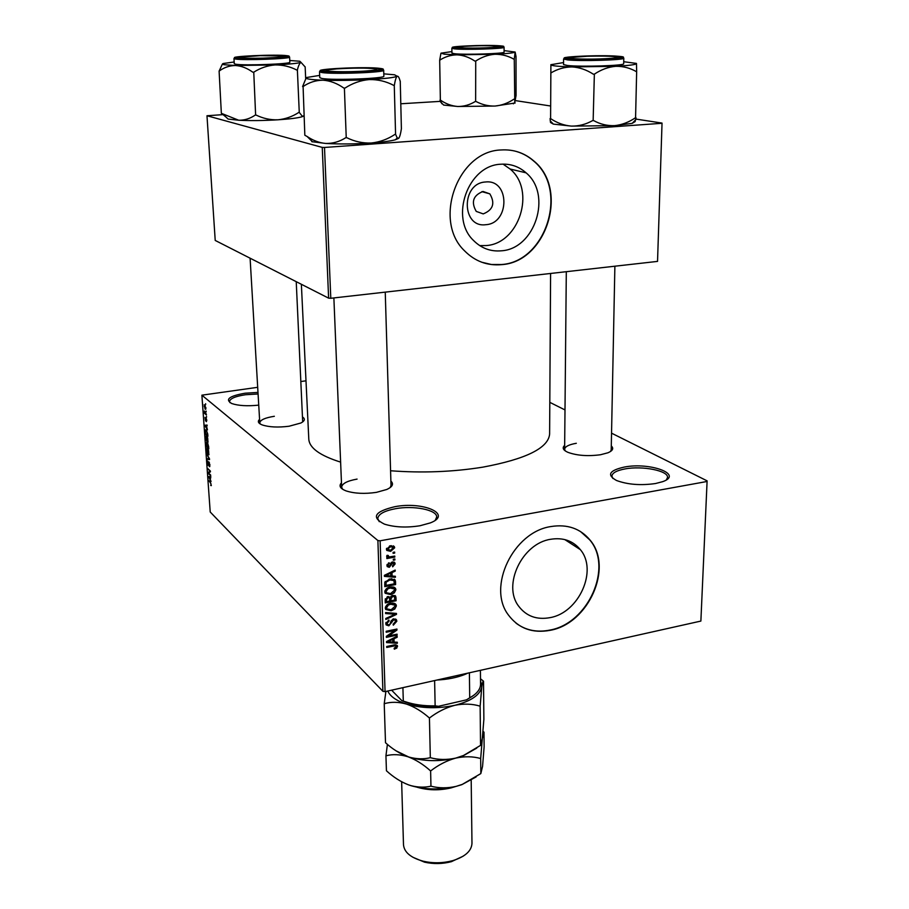 <?xml version="1.0" encoding="UTF-8"?>
<svg xmlns="http://www.w3.org/2000/svg" width="909" height="909" viewBox="0 0 909 909"><rect width="100%" height="100%" fill="white"/><g stroke="black" fill="none" stroke-linecap="round" stroke-linejoin="round"><path stroke-width="1.36" d="M655.525 483.531C640.731 485.633 627.733 484.622 616.529 480.497C606.576 474.941 609.189 470.464 624.358 467.056C650.003 461.988 683.829 474.362 662.627 481.679L655.525 483.531M666.422 479.827L667.524 477.475C668.456 470.726 642.402 465.601 625.119 468.908C616.722 470.476 612.325 472.862 611.905 476.077L612.871 478.464M258.735 405.141C247.35 406.289 238.363 405.755 231.761 403.539C224.728 399.471 229.159 396.029 245.066 393.211L257.997 392.415M258.088 393.983L245.544 394.733C235.351 396.29 230 398.562 229.511 401.551L230.011 402.698M419.969 525.754C406.596 527.845 394.756 527.311 384.45 524.141C371.008 517.403 374.474 511.585 394.824 506.699C423.083 501.166 453.125 514.21 430.287 522.914L419.969 525.754M435.32 520.175L436.684 517.028C437.138 509.892 413.709 505.279 395.517 508.699C384.177 510.869 378.258 514.164 377.758 518.596L379.269 521.675M485.838 224.693C461.488 228.239 460.84 183.118 485.508 181.993C509.926 179.039 509.994 223.444 485.838 224.693M483.031 191.458C473.157 195.367 470.896 202.014 476.248 211.399L483.224 213.899C493.121 209.899 495.325 203.218 489.826 193.856L483.031 191.458M500.961 164.222C467.874 165.097 449.262 218.035 473.68 240.624C481.463 248.35 490.69 251.748 501.359 250.804C534.947 249.009 552.524 194.685 526.084 172.835C518.903 166.472 510.528 163.609 500.961 164.222M479.725 245.623L486.008 245.566C519.119 243.851 536.253 190.515 510.119 169.029L503.052 164.12M501.2 149.962C457.511 150.917 432.616 220.728 464.522 250.793C474.952 261.337 487.349 265.951 501.711 264.633C546.298 262.053 569.352 189.833 533.913 161.041C524.527 152.905 513.619 149.212 501.2 149.962M481.69 262.212L491.394 264.496L501.416 264.53C545.991 261.951 569.034 189.765 533.606 160.973C527.777 155.848 521.141 152.451 513.687 150.78M550.115 617.631C536.821 620.063 526.345 616.268 518.698 606.235C502.257 585.271 522.084 543.423 550.627 539.287C563.091 537.299 573.011 540.753 580.362 549.661C597.997 570.307 578.965 612.7 550.115 617.631M551.024 526.538C513.301 531.833 486.872 587.134 508.381 614.961C518.573 628.494 532.56 633.607 550.343 630.289C588.589 623.585 613.643 567.341 590.032 540.06C580.362 528.493 567.352 523.982 551.024 526.538M515.971 623.12C525.697 630.38 537.049 632.687 550.036 630.051C588.271 623.358 613.314 567.125 589.714 539.855L580.453 531.492M302.89 417.231C305.322 419.083 304.674 421.003 300.924 422.992L289.096 426.23C278.063 427.616 269.075 427.173 262.167 424.912C258.201 423.299 257.338 421.446 259.576 419.356M274.348 416.288C265.064 417.765 260.213 419.947 259.781 422.833L260.292 424.026M611.291 445.921C613.916 448.387 612.814 450.671 607.985 452.773L600.542 454.739C587.782 456.432 576.851 455.614 567.761 452.273C563.023 450.069 561.989 447.773 564.671 445.376M576.317 443.285C568.875 444.603 564.978 446.592 564.625 449.262L565.25 450.909M390.881 481.088C393.949 483.94 392.597 486.735 386.859 489.451L376.428 492.36C364.679 494.064 354.567 493.587 346.09 490.905C340.159 488.587 338.614 485.895 341.466 482.827M357.078 479.1C347.227 480.884 342.091 483.565 341.648 487.156L342.625 489.258M550.593 273.473L549.615 434.127C548.297 448.08 526.027 459.102 482.793 467.158C452.921 471.941 422.185 473.134 390.575 470.76M707.111 480.861L700.873 621.074L707.111 480.861L611.541 433.161M565 409.936L549.809 402.346M205.934 407.823L205.718 409.277L205.116 409.164L204.207 404.71L205.934 407.823M206.343 414.186L206.4 414.97L204.525 413.356L204.423 410.982L206.343 414.186M206.809 420.31L206.343 421.674L206.059 418.708L205.525 420.867L205.014 417.345L205.434 420.06L206.07 417.913L206.809 420.31M207.752 434.048L207.911 436.297L205.343 434.002L205.4 429.787L206.241 429.968L207.752 434.048M208.638 446.546L208.797 448.921L206.229 446.558L206.229 442.638L207.15 443.99L207.707 443.524L208.638 446.546M209.502 458.818L209.547 459.556L207.15 459.397L207.093 458.613L209.229 458.954L206.763 454.023L209.502 458.818M210.638 475.021L210.695 475.782L208.138 473.305L208.081 472.498L209.899 471.282L207.797 468.567L210.365 471.021L210.422 471.828L208.593 473.044L210.638 475.021M211.252 485.645L210.797 483.315L208.638 480.395L210.377 482.088L211.252 485.645M377.894 540.537L201.889 395.176L210.218 512.006L382.905 691.306L377.894 540.537L380.132 540.798L385.064 691.635L382.905 691.306M211.093 481.35L208.366 476.566L210.763 476.646L210.274 479.952L211.093 481.35M209.968 464.953L209.275 466.647L209.661 464.601L208.911 462.613L208.195 465.419L207.536 460.977L208.15 464.669L208.706 461.817L209.968 464.953M208.865 454.807L208.047 454.739L206.491 450.546L206.775 448.671L208.57 450.444L208.865 454.807M207.979 442.24L207.15 442.194L205.593 438.013L205.888 436.104L207.684 437.843L207.979 442.24M207.457 429.877L204.718 425.253L207.116 425.048L206.445 425.855L207.457 429.877M206.502 416.413L206.559 417.186L206.502 416.413M206.127 411.073L206.184 411.857L206.127 411.073M205.604 403.721L205.661 404.494L205.604 403.721M305.992 380.826L301.129 381.473M257.69 387.314L201.889 395.176M394.654 552.058L394.688 553.07L393.12 553.354L393.097 552.354L394.654 552.058M394.858 558.944L394.881 559.944L393.336 560.228L393.302 559.228L394.858 558.944M395.37 576.283L395.392 577.317L384.439 576.374L384.405 575.329L395.188 570.068L395.21 571.113L391.995 572.602L392.097 576.045L395.37 576.283M394.29 592.907L390.62 594.611L385.166 593.27L384.791 591.918C385.416 589.066 387.245 587.43 390.245 587.009L394.165 587.237L395.506 588.339L395.904 589.748L394.29 592.907L393.563 592.259M394.779 609.053L391.109 610.768L385.677 609.45L385.314 608.121C385.939 605.292 387.745 603.656 390.745 603.224L394.654 603.428L395.994 604.53L396.381 605.905L394.779 609.053L394.052 608.405M396.835 621.222L393.302 625.187L393.131 624.244L395.574 621.392L395.324 620.381L393.677 619.79L388.847 625.824L386.132 624.915L385.802 623.654L388.927 620.063L389.097 621.006L387.064 623.369L387.291 624.301L388.847 624.847L389.938 624.313L391.12 620.824L393.631 618.824L396.472 619.802L396.835 621.222L394.165 619.324M397.313 642.254L397.335 643.265L386.552 642.583L386.518 641.561L397.131 636.243L397.165 637.254L393.995 638.754L394.097 642.095L397.313 642.254M706.702 481.543L380.132 540.798M700.873 621.074L385.064 691.635M396.858 648.049L394.313 649.162L394.142 648.231L396.324 646.594L395.483 645.731L386.711 647.447L386.677 646.492L393.938 644.958L397.335 645.492L396.858 648.049L396.085 647.31M397.074 634.164L397.097 635.13L386.382 637.368L386.348 636.334L394.824 630.46L386.223 632.244L386.189 631.266L396.926 629.051L396.949 630.085L388.495 635.948L397.074 634.164M396.46 613.427L396.494 614.382L385.814 619.472L385.78 618.461L395.222 614.223L385.621 613.564L385.586 612.541L396.46 613.427M395.994 597.702L396.085 600.747L385.28 602.894L385.189 599.838L387.825 596.577L390.131 597.202L392.733 595.327L395.631 596.134L395.994 597.702L393.347 595.793M395.529 581.646L395.608 584.544L384.768 586.657L384.825 582.26L389.927 578.942L395.108 579.976L395.529 581.646L392.87 579.669M395.142 563.91L392.677 566.818L392.506 565.852L394.017 564.046L392.745 562.932L389.268 567.318L387.234 566.602L386.939 565.489L389.132 562.751L388.075 565.25L389.075 566.352L392.518 561.967L394.836 562.739L395.142 563.91L392.79 561.932M394.767 556.081L394.801 557.081L386.87 558.558L386.836 557.558L388.109 557.319L386.757 556.728L387.052 555.354L388.2 555.422L389.029 556.956L394.767 556.081M394.665 547.797L390.643 551.354L386.745 550.399L386.439 549.309L390.393 545.764L394.358 546.684L394.665 547.797L391.927 546.218M322.252 147.406L206.979 115.75L215.217 240.442L328.615 298.152L322.252 147.406L324.502 147.463L330.796 298.277L328.615 298.152M440.32 101.365L400.835 103.774M223.421 114.602L206.979 115.75M662.036 123.079L657.537 261.394L662.036 123.079L635.88 119.068M550.15 105.933L515.63 100.638M661.559 123.317L324.502 147.463M657.537 261.394L330.796 298.277M340.625 462.124C319.991 455.625 309.378 447.967 308.799 439.172L301.368 284.278M610.541 451.466L611.212 449.819L614.882 266.212M390.188 487.576L391.018 485.406M302.686 421.935L296.232 281.665M394.551 644.845L395.483 645.731M395.858 644.754L397.574 646.379M396.222 642.197L397.335 643.265M396.449 636.584L397.165 637.254M393.347 638.141L393.995 638.754M392.802 640.868L394.097 642.095M389.7 641.788L392.836 642.038L392.756 639.345L387.654 641.765L389.7 641.788M392.131 638.754L392.756 639.345M396.256 634.334L397.097 635.13M393.972 629.664L394.824 630.46M396.029 629.233L396.949 630.085M387.825 635.311L388.495 635.948M392.87 619.052L393.677 619.79M386.291 623.358L388.847 625.824M388.291 620.256L389.097 621.006M386.007 622.381L387.064 623.369M395.335 613.336L396.494 614.382M394.142 613.245L395.222 614.223M390.188 609.928L391.109 610.768M386.541 608.587L385.336 608.496M393.688 603.121L396.381 605.905M393.722 603.519L393.688 604.121M386.575 607.86L386.848 608.871L391.097 609.78L395.12 606.167L394.847 605.155L390.745 604.212L388.313 605.11L386.575 607.86L385.507 606.882M387.575 604.451L388.313 605.11M389.881 603.428L390.745 604.212M394.79 599.588L396.085 600.747M386.518 601.656L389.745 601.019L389.461 597.963L388.029 597.531L386.461 599.94L386.518 601.656L385.2 600.474M387.177 596.77L388.029 597.531M391.018 600.769L394.801 600.008L394.495 596.804L392.779 596.315L390.95 598.826L391.018 600.769L389.711 599.588M388.37 596.52L390.95 598.826M391.927 595.554L392.779 596.315M389.666 593.77L390.62 594.611M386.098 592.475L384.837 592.373M393.188 586.93L395.904 589.748M386.064 591.657L386.348 592.702L390.597 593.622L394.642 589.998L394.358 588.975L390.245 588.009L387.802 588.907L386.064 591.657L384.973 590.691M387.052 588.237L387.802 588.907M389.347 587.225L390.245 588.009M394.301 583.408L395.608 584.544M386.007 585.419L394.313 583.805L393.927 580.59L389.95 579.942L386.12 582.192L386.007 585.419L384.689 584.248M384.746 582.601L385.95 583.658M385.234 581.43L386.12 582.192M389.029 579.147L389.95 579.942M391.37 578.749L392.608 579.828M394.074 576.181L395.392 577.317M394.426 570.443L395.21 571.113M391.279 571.977L391.995 572.602M390.79 574.908L392.097 576.045M387.632 575.624L390.825 575.954L390.734 573.181L385.552 575.567L387.632 575.624M384.962 575.056L385.552 575.567M390.041 572.579L390.734 573.181M391.836 562.16L392.745 562.932M391.143 562.569L392.029 563.319M387.007 564.955L388.257 566.023M386.939 565.341L389.268 567.318M388.461 563.001L389.313 563.716M387.109 564.421L388.075 565.25M393.904 559.115L394.881 559.944M393.813 556.251L394.801 557.081M386.677 556.126L388.109 557.319M387.086 555.354L388.075 556.172M393.677 552.24L394.688 553.07M389.563 550.468L390.643 551.354M387.189 549.263L386.439 549.297M387.575 549.127L390.609 550.354L393.358 547.377L390.495 546.752L387.575 549.127L386.598 548.32M389.529 545.957L390.495 546.752M211.343 485.372L210.672 485.486M209.309 481.043L208.695 481.145M210.797 477.236L210.093 477.339M209.161 477.975L209.956 479.407L209.809 477.305L208.661 477.157L209.161 477.975M210.774 476.827L208.661 477.157M210.797 477.157L209.809 477.305M208.763 473.203L208.138 473.305M209.82 472.226L208.081 472.498M208.479 469.214L207.854 469.317M209.854 466.556L209.275 466.647M209.354 462.329L208.525 462.454M209.513 459.045L207.15 459.397M208.99 454.602L208.047 454.739M206.786 450.819L208.593 454.136L207.638 449.591L206.991 449.432L206.786 450.819M207.956 449.251L207.218 449.353M206.9 446.467L206.229 446.558M207.991 443.865L207.15 443.99M206.479 446.069L207.241 446.773L206.445 443.433L206.479 446.069M207.547 447.046L208.445 447.876L207.525 444.251L207.547 447.046M208.081 442.058L207.15 442.194M205.888 438.274L207.695 441.569L206.752 437.013L206.104 436.877L205.888 438.274M207.082 436.684L206.343 436.786M206.036 433.9L205.343 434.002M205.582 433.502L207.559 435.263L206.945 431.605L205.639 430.559L205.582 433.502M207.161 425.753L206.445 425.855M205.525 426.616L206.32 428.003L206.161 425.855L205.014 425.844L205.525 426.616M207.15 425.537L205.014 425.844M207.161 425.707L206.161 425.855M205.275 413.254L204.525 413.356M205.832 409.061L205.116 409.164M204.252 406.425L205.514 408.493L204.855 405.607L204.252 406.425M593.145 120.624L594.361 74.163C601.167 69.584 608.303 66.971 615.768 66.312C623.233 66.175 630.198 68.016 636.652 71.8L635.573 117.681C628.971 122.204 621.983 124.863 614.62 125.647C607.246 125.919 600.258 124.238 593.668 120.59L592.623 120.602C585.885 124.374 578.794 126.215 571.352 126.101L553.342 124.113L550.513 122.499L550.093 118.579M623.722 61.721L636.425 63.414M616.722 56.392C620.87 56.778 621.699 57.244 619.199 57.778C613.052 59.21 580.294 59.858 570.261 58.755L568.159 58.494C557.126 56.824 601.883 54.915 616.722 56.392M563.591 59.005L563.535 64.55L567.432 65.482C580.681 67.073 625.301 65.664 623.688 63.721L623.801 58.165C625.415 60.005 580.749 61.392 567.477 59.892L563.591 59.005L564.546 58.006M636.652 71.8L636.482 63.482C636.516 64.573 629.607 65.505 615.768 66.312L571.954 66.925C579.408 67.357 586.521 69.777 593.304 74.174L593.827 74.186M550.899 64.619L550.593 118.602C557.092 122.976 564.012 125.476 571.352 126.101L614.62 125.647L632.209 123.34L635.107 121.601L636.027 117.806M550.854 72.981L550.854 72.981C557.387 69.039 564.421 67.016 571.954 66.925C558.081 66.516 551.047 65.778 550.854 64.709L563.557 62.562M593.304 74.174L594.361 74.163M600.27 58.926C614.166 58.369 619.484 57.665 616.234 56.801C610.564 56.085 600.883 55.892 587.225 56.256L571.136 57.437C564.58 58.585 582.589 59.539 600.27 58.926M491.564 47.507C497.723 47.063 499.791 46.632 497.768 46.223C490.224 45.53 479.179 45.552 464.601 46.302L458.147 46.973C451.693 48.109 477.214 48.541 491.564 47.507M336.75 68.879L327.74 69.902C318.355 71.618 347.977 72.436 366.793 70.925C375.996 70.175 378.86 69.459 375.372 68.766C366.327 67.857 353.453 67.902 336.75 68.879M260.19 55.676L240.726 57.085C238.431 58.142 245.987 58.494 263.394 58.131C278.893 57.517 285.346 56.79 282.733 55.96L260.19 55.676M467.805 673.149L464.988 674.398C457.022 677.603 447.705 679.477 437.024 680.023M440.933 679.159L466.056 673.535M434.616 680.568L435.138 705.85L438.479 706.304C426.389 706.907 415.606 705.6 406.153 702.396L401.869 700.68L391.609 690.17M401.869 700.68L405.266 701.691C413.981 704.668 423.935 706.054 435.138 705.85M402.914 687.647L403.289 700.953M473.703 695.328L466.487 699.839L438.479 706.304M466.487 699.839L469.714 697.885C476.884 693.806 480.497 689.261 480.554 684.238L480.418 670.331M469.396 672.796L469.714 697.885M516.005 56.438L516.073 95.445L514.789 102.308L514.267 59.108L515.142 52.04L515.994 56.403M440.945 53.233L439.683 60.21C445.024 56.744 450.807 54.949 457.034 54.835L444.41 54.199L441.035 53.154L451.921 51.586M456.897 47.87L455.534 47.7C446.876 46.427 487.451 44.78 498.757 45.927C501.484 46.177 502.029 46.484 500.393 46.848C495.666 48.041 464.84 48.768 456.897 47.87M454.477 53.722C464.749 54.983 505.586 53.654 504.097 52.131L504.086 47.279C505.563 48.734 464.692 50.029 454.409 48.847L451.864 48.268L451.943 53.108L454.477 53.722M514.335 99.161L513.88 99.195C508.006 103.115 501.757 105.399 495.132 106.046C488.474 106.251 482.134 104.74 476.111 101.524L475.214 101.535C469.726 104.876 463.897 106.535 457.738 106.489C451.637 106.001 445.853 103.865 440.365 100.081L439.683 60.21M475.646 101.547L475.725 61.039C481.747 57.085 488.122 54.824 494.837 54.267C501.563 54.188 507.892 55.801 513.801 59.13L513.801 59.13M504.097 50.609L515.142 52.04C514.119 52.881 507.347 53.631 494.837 54.267L457.034 54.835C463.204 55.188 469.135 57.256 474.816 61.051L475.248 61.062M440.001 100.07L441.888 103.751M515.142 103.001L495.132 106.046L457.738 106.489L443.637 105.058L440.456 101.819M474.816 61.051L475.725 61.039M383.791 73.856L394.608 74.799L397.131 76.242C398.051 75.845 398.96 77.151 399.869 80.174L400.176 81.174M378.042 68.55C380.837 68.948 381.007 69.414 378.542 69.959C371.065 71.777 332.614 72.709 324.74 71.266L324.649 71.243C310.98 69.277 365.486 66.573 378.042 68.55M319.513 71.754L319.763 77.685L321.854 78.447C332.433 80.56 385.882 78.538 383.859 76.14L383.689 70.22C385.711 72.493 332.194 74.47 321.604 72.481L319.513 71.754L320.479 70.652M398.744 138.282L395.506 139.725L397.199 137.838L398.744 138.282C399.755 136.975 400.642 133.793 401.392 128.748L400.255 81.185M394.347 85.276C395.165 80.208 396.097 77.197 397.131 76.242C394.62 77.549 385.336 78.651 369.281 79.572C377.894 79.413 386.03 81.333 393.677 85.355L394.347 85.276L393.677 85.355M397.199 137.838L395.574 134.339L394.267 85.321M395.574 134.339L394.995 134.373C387.643 139.247 379.746 142.122 371.292 143.008C362.805 143.338 354.646 141.577 346.84 137.725L346.238 137.759L344.397 88.105L345 88.071C352.601 83.151 360.703 80.322 369.281 79.572C352.601 80.424 337.171 80.628 323.002 80.197C330.172 80.708 337.137 83.344 343.886 88.093L344.397 88.105M346.238 137.759L345.727 137.736C339.466 141.713 332.762 143.622 325.627 143.44C319.218 142.838 313.048 140.52 307.106 136.475L304.833 135.248L303.095 86.548C309.14 82.367 315.775 80.253 323.002 80.197C309.787 79.674 304.39 78.765 306.799 77.481L319.661 75.39M306.174 77.913L302.595 86.525M395.506 139.725C390.654 141.077 382.587 142.168 371.292 143.008C354.851 144.099 339.625 144.247 325.627 143.44L311.764 141.668M343.886 88.093L345 88.071M303.936 115.784L302.333 116.272L299.266 112.432L297.379 69.959C298.436 65.653 299.64 63.107 300.993 62.357L305.038 66.834M222.421 64.05L219.103 71.118C224.034 67.471 229.488 65.596 235.454 65.516L224.239 64.732C222.148 64.369 221.876 63.948 223.387 63.482L234.158 61.994M238.044 57.983L237.976 57.971C227.602 56.506 275.972 54.313 285.21 55.801L286.63 56.21L285.54 56.699C279.915 58.153 244.067 59.13 238.044 57.983M235.59 64.187C243.51 65.812 291.63 64.016 289.846 62.198L289.596 57.074C291.38 58.801 243.214 60.551 235.283 59.017L233.954 58.562L234.261 63.71L235.59 64.187M299.266 112.432L298.743 112.466C292.3 116.647 285.346 119.09 277.881 119.806C270.359 120.045 263.121 118.477 256.156 115.091L255.202 115.102C250.111 118.613 244.612 120.329 238.703 120.238L221.353 113.33L219.103 71.118M255.622 115.125L253.759 72.186C260.394 67.959 267.496 65.55 275.063 64.937C282.676 64.823 289.914 66.516 296.754 70.027L297.277 69.993M289.766 60.494L299.788 61.233L300.993 62.357C297.936 63.346 289.289 64.209 275.063 64.937L235.454 65.516C241.385 65.914 247.168 68.141 252.804 72.197L253.225 72.209M221.512 113.33L226.148 117.204M305.674 78.504L305.151 66.834M303.458 116.17L301.856 116.806C297.561 118.034 289.573 119.034 277.881 119.806C263.383 120.67 250.327 120.806 238.703 120.238L228.102 119.056L226.239 117.284M252.804 72.197L253.759 72.186M296.754 70.027L297.379 69.959M455.966 786.41L451.171 787.876C439.399 790.637 428.048 790.421 417.117 787.228M463.136 856.21L451.364 861.675C442.422 864.005 433.457 864.164 424.469 862.141L412.868 857.255M401.642 781.774L403.494 844.791C404.244 852.369 410.857 857.857 423.333 861.232C433.059 863.425 442.751 863.255 452.432 860.732L452.852 860.618C465.181 856.71 471.555 850.96 471.976 843.347L471.192 780.024M476.146 776.911L461.806 784.672L480.827 773.582L482.565 766.367L484.122 746.8L483.986 732.143L480.543 745.391L463.476 755.504L455.716 758.106C464.579 756.208 472.907 756.345 480.679 758.526L483.872 719.371L483.52 681.205L480.497 678.784M480.543 745.391L480.145 706.168L481.793 686.852C482.384 682.784 482.963 680.898 483.52 681.205M476.771 748.096L463.045 755.89L455.716 758.106C446.853 760.026 438.388 759.89 430.321 757.686L429.434 718.019C437.422 711.883 445.899 707.634 454.864 705.293C463.84 703.498 472.271 703.793 480.145 706.168M430.321 757.686C423.56 759.367 416.379 759.14 408.766 757.015L407.868 756.731C400.017 753.822 392.563 749.152 385.507 742.733L384.223 703.714C390.984 701.725 398.381 701.839 406.414 704.055C414.379 706.804 422.049 711.463 429.434 718.019M385.905 691.442L384.223 703.714M387.416 744.369L385.939 755.799C392.631 754.038 399.937 754.345 407.868 756.731C415.743 759.629 423.321 764.378 430.616 770.957C438.502 764.844 446.864 760.56 455.716 758.106C439.365 761.799 423.719 761.435 408.766 757.027L395.915 750.754M480.509 680.455L481.793 686.852C480.122 694.987 471.146 701.134 454.864 705.293C437.854 708.872 421.708 708.463 406.414 704.055C396.404 700.794 390.2 696.453 387.791 691.022M483.986 732.143L483.031 731.347M461.806 784.672L456.17 786.365C440.717 789.989 425.73 789.785 411.209 785.74L408.652 784.91C400.858 781.922 393.449 777.206 386.439 770.775L385.939 755.799M462.045 784.467L456.17 786.365C447.364 788.342 438.956 788.285 430.957 786.183C424.719 787.603 418.117 787.433 411.152 785.694L408.652 784.91M430.957 786.183L430.616 770.957M480.827 773.582L480.679 758.526M393.222 645.106L394.052 645.901M389.245 640.197L389.836 640.765M390.813 621.79L391.722 622.642M392.37 613.098L393.517 614.143M385.257 598.861L386.461 599.94M387.12 574.011L387.768 574.579M390.529 563.466L391.631 564.387M210.786 476.998L209.15 477.248M207.161 425.639L205.502 425.867M618.609 56.301C600.815 54.551 549.104 57.131 568.318 58.858C586.032 60.744 639.754 57.949 618.609 56.301M455.148 47.95C468.374 49.37 516.721 47.109 500.461 45.859C487.065 44.518 440.388 46.643 455.148 47.95M380.201 68.436C366.52 66.3 307.412 69.243 322.513 71.379C335.751 73.686 397.619 70.47 380.201 68.436M236.067 58.074C245.703 59.789 300.322 57.233 287.13 55.71C277.063 54.108 224.625 56.494 236.067 58.074M580.362 549.661L564.784 539.571M510.119 169.029L526.084 172.835M481.838 191.651L489.826 193.856M395.858 645.833L394.779 644.811M394.79 619.893L393.62 618.824M387.291 624.301L385.848 622.949M396.472 619.802L395.62 619.029M395.994 604.53L394.892 603.542M386.848 608.871L385.348 607.496M393.972 604.383L392.472 603.031M395.631 596.134L394.926 595.509M389.041 597.577L387.904 596.565M394.029 596.384L392.813 595.315M395.506 588.339L394.336 587.316M386.348 592.702L384.825 591.339M393.438 588.168L391.904 586.828M395.108 579.976L394.154 579.169M393.29 580.033L391.79 578.738M393.415 562.978L392.268 562.023M394.836 562.739L394.029 562.069M388.188 556.535L386.95 555.501M394.358 546.684L393.324 545.854M387.745 549.718L386.484 548.684M392.688 546.832L391.234 545.639M205.968 430.514L206.65 430.423M204.65 405.471L205.264 405.38M553.342 124.113L550.206 120.817M623.801 58.165L622.87 57.176M632.209 123.34L635.8 119.647M564.625 449.262L566.307 271.689M333.876 297.936L341.648 487.156M385.246 292.13L391.052 486.838M259.781 422.833L250.1 258.19M464.988 674.398L465.885 673.614M406.153 702.396L405.266 701.691M504.086 47.279L503.256 46.439M452.682 47.404L451.864 48.268M513.38 103.819L514.789 102.308M383.689 70.22L382.644 69.164M312.594 141.872L307.106 136.475M289.596 57.074L288.676 56.188M234.783 57.631L233.954 58.562M228.102 119.056L222.955 114.17M451.75 861.562L452.852 860.618M424.469 862.141L423.333 861.232"/></g></svg>
